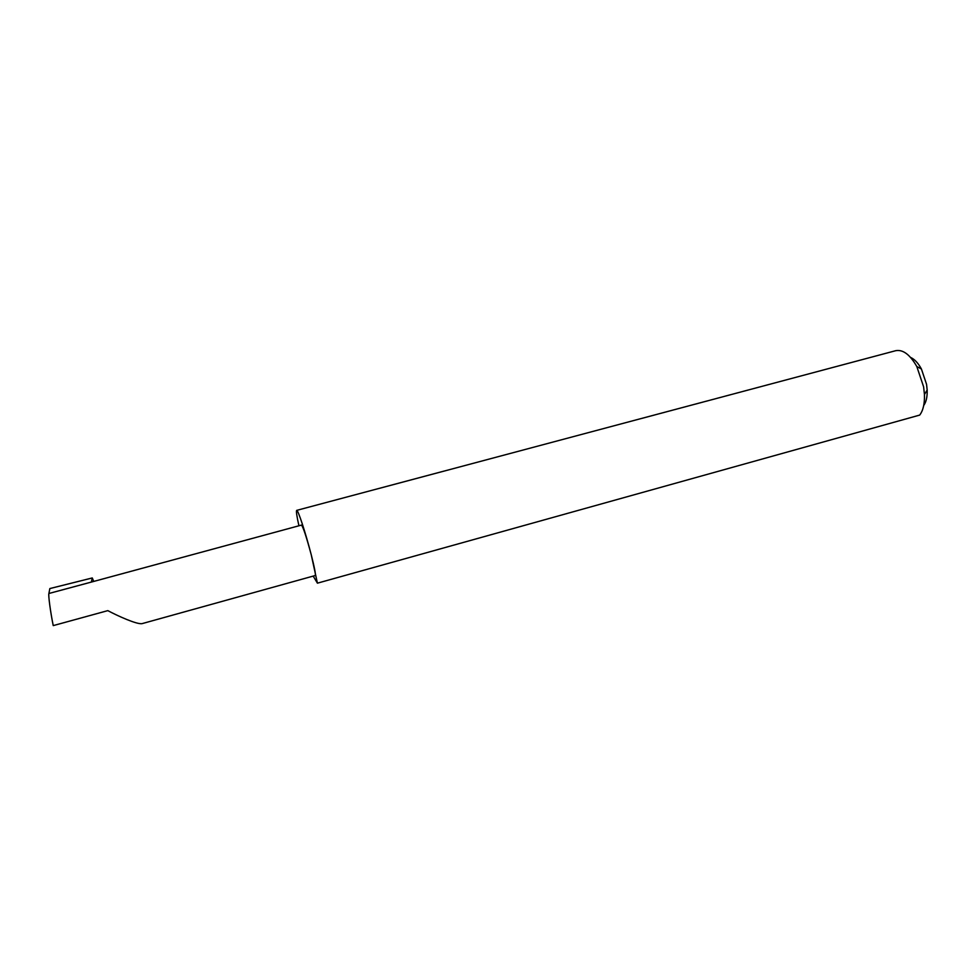 <?xml version="1.0" encoding="UTF-8"?>
<svg xmlns="http://www.w3.org/2000/svg" width="976" height="976" viewBox="0 0 976 976"><rect width="100%" height="100%" fill="white"/><g stroke="black" fill="none" stroke-linecap="round" stroke-linejoin="round"><path stroke-width="1.46" d="M910.596 357.436C914.573 359.205 918.172 363.06 921.405 368.977L926.553 384.312L927.163 390.058L924.443 394.487C924.748 403.613 923.174 410.469 919.709 415.081L317.42 583.172L311.259 554.832C314.492 567.544 315.834 574.449 315.26 575.523L142.093 623.627C136.982 624.689 117.352 615.722 107.811 610.634L53.241 625.604C50.532 612.55 48.166 594.909 48.898 593.493L49.849 588.565L92.269 577.951L93.574 581.049M927.163 390.058C927.383 396.805 926.236 401.953 923.711 405.491M924.443 394.487L923.625 386.862L916.818 366.549C910.022 354.63 902.995 349.335 895.736 350.689L296.692 510.375C296.021 510.948 296.765 516.072 298.924 525.783M92.269 577.951L91.354 582.074L301.486 525.088C303.194 527.052 306.44 536.971 311.259 554.832C305.378 532.091 297.851 509.24 296.692 510.375M317.42 583.172L313.186 576.096M91.354 582.074L48.898 593.493M921.405 368.977L916.818 366.549"/></g></svg>
